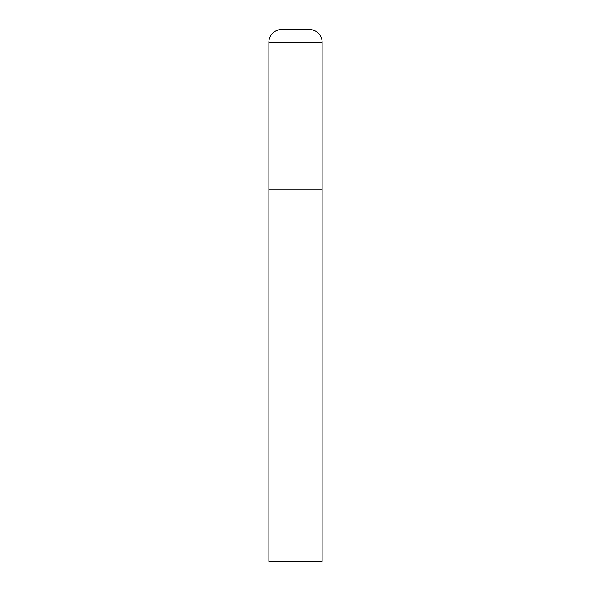 <?xml version="1.0" encoding="UTF-8"?>
<svg xmlns="http://www.w3.org/2000/svg" width="591" height="591" viewBox="0 0 591 591"><rect width="100%" height="100%" fill="white"/><g stroke="black" fill="none" stroke-linecap="round" stroke-linejoin="round"><path stroke-width="0.44" stroke-dasharray="2.96 2.22" d="M309.329 29.55L281.671 29.55M322.095 189.12L268.905 189.12L322.095 189.12M268.905 561.45L322.095 561.45M322.095 42.316L268.905 42.316"/><path stroke-width="0.89" d="M268.905 42.316L268.905 561.45L322.095 561.45L322.095 189.12L268.905 189.12L322.095 189.12L322.095 42.316A12.766 12.766 0 0 0 309.329 29.55L281.671 29.55A12.766 12.766 0 0 0 268.905 42.316L322.095 42.316"/></g></svg>
